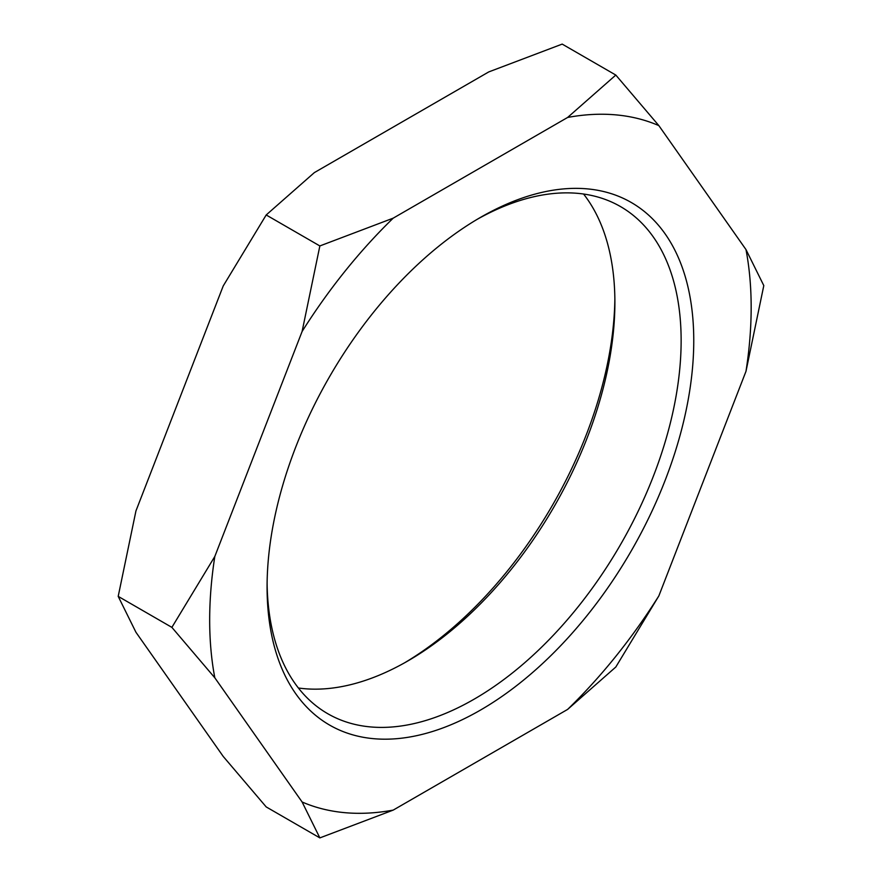 <?xml version="1.0" encoding="UTF-8"?>
<svg xmlns="http://www.w3.org/2000/svg" width="882" height="882" viewBox="0 0 882 882"><rect width="100%" height="100%" fill="white"/><g stroke="black" fill="none" stroke-linecap="round" stroke-linejoin="round"><path stroke-width="1.32" d="M615.812 75.058L562.187 44.1L488.76 71.916L314.334 172.618L266.199 214.965L223.234 285.933L135.949 510.91L118.199 596.375L135.949 632.273L223.234 756.458L266.199 806.92L319.857 837.9L393.207 810.106L567.633 709.404L615.812 667.013L658.854 595.901L745.985 371.322L763.801 285.592L745.985 249.584L658.854 125.619L615.812 75.058L567.633 117.449L393.207 218.152L319.857 245.946L302.107 331.467L214.822 556.443L171.88 627.367L214.822 677.806L302.107 801.992L319.857 837.9M404.728 662.724A301.71 174.195 120 0 0 614.864 298.755M118.199 596.375L171.88 627.367M266.199 214.965L319.857 245.946M745.985 371.322A382.898 221.073 120 0 0 745.985 249.584M567.633 709.404A382.898 221.073 120 0 0 658.854 595.901M658.854 125.619A382.898 221.073 120 0 0 567.633 117.449M393.207 218.152A382.898 221.073 120 0 0 302.107 331.467M214.822 556.443A382.898 221.073 120 0 0 214.822 677.806M302.107 801.992A382.898 221.073 120 0 0 393.207 810.106M267.081 586.949A301.71 174.195 -60 0 1 480.414 217.435A301.71 174.195 -60 0 1 693.759 340.606A301.71 174.195 -60 0 1 480.414 710.12A301.71 174.195 -60 0 1 267.081 586.949M477.239 219.298A292.78 169.035 -60 0 1 620.498 206.575A292.78 169.035 -60 0 1 681.136 340.606A292.78 169.035 -60 0 1 553.334 635.261A292.78 169.035 -60 0 1 327.718 713.692A292.78 169.035 -60 0 1 267.103 583.267M298.392 687.993A292.78 169.035 120 0 0 407.859 660.949A292.78 169.035 120 0 0 614.886 302.361A292.78 169.035 120 0 0 583.575 194.029"/></g></svg>

